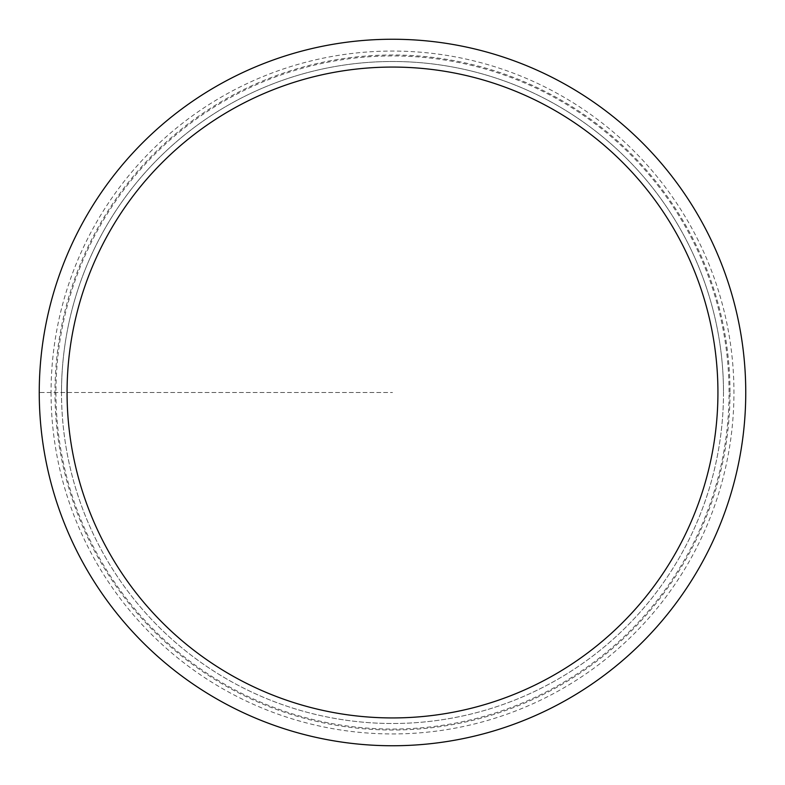 <?xml version="1.0" encoding="UTF-8"?>
<svg xmlns="http://www.w3.org/2000/svg" width="785" height="785" viewBox="0 0 785 785"><rect width="100%" height="100%" fill="white"/><g stroke="black" fill="none" stroke-linecap="round" stroke-linejoin="round"><path stroke-width="0.59" stroke-dasharray="3.92 2.94" d="M745.75 392.5A353.25 353.25 0 0 1 392.5 745.75A353.25 353.25 0 0 1 39.25 392.5A353.25 353.25 0 0 1 392.5 39.25A353.25 353.25 0 0 1 745.75 392.5A353.25 353.25 0 0 1 392.5 745.75A353.25 353.25 0 0 1 39.25 392.5A353.25 353.25 0 0 1 392.5 39.25A353.25 353.25 0 0 1 745.75 392.5A353.25 353.25 0 0 0 392.5 39.25A353.25 353.25 0 0 0 39.25 392.5L392.5 392.5L39.25 392.5M61.505 392.088A330.995 330.995 0 0 0 392.294 723.495A330.995 330.995 0 0 0 723.495 392.5A330.995 330.995 0 0 0 392.706 61.505A330.995 330.995 0 0 0 61.505 392.088M723.495 392.5A330.995 330.995 0 0 1 392.5 723.495A330.995 330.995 0 0 1 61.505 392.5A330.995 330.995 0 0 1 392.5 61.505A330.995 330.995 0 0 1 723.495 392.5M51.054 392.5A341.446 341.446 0 0 0 392.5 733.946A341.446 341.446 0 0 0 733.946 392.5A341.446 341.446 0 0 0 392.5 51.054A341.446 341.446 0 0 0 51.054 392.5M55.941 392.5A336.559 336.559 0 0 0 392.5 729.059A336.559 336.559 0 0 0 729.059 392.5A336.559 336.559 0 0 0 392.5 55.941A336.559 336.559 0 0 0 55.941 392.5M730.011 392.922A337.511 337.511 0 0 1 392.294 730.011A337.511 337.511 0 0 1 54.989 392.078A337.511 337.511 0 0 1 392.706 54.989A337.511 337.511 0 0 1 730.011 392.922"/><path stroke-width="1.18" d="M39.25 392.5A353.25 353.25 0 0 0 392.5 745.75A353.25 353.25 0 0 0 745.75 392.5A353.25 353.25 0 0 0 392.5 39.25A353.25 353.25 0 0 0 39.25 392.5A353.25 353.25 0 0 0 392.5 745.75A353.25 353.25 0 0 0 745.75 392.5A353.25 353.25 0 0 0 392.5 39.25A353.25 353.25 0 0 0 39.25 392.5A353.25 353.25 0 0 0 392.5 745.75A353.25 353.25 0 0 0 745.75 392.5M67.068 392.5A325.432 325.432 0 0 1 392.5 67.068A325.432 325.432 0 0 1 717.932 392.5A325.432 325.432 0 0 1 392.5 717.932A325.432 325.432 0 0 1 67.068 392.5"/></g></svg>
